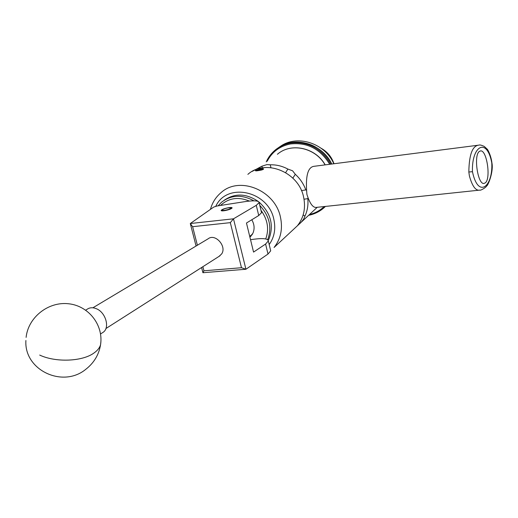 <?xml version="1.0" encoding="UTF-8"?>
<svg xmlns="http://www.w3.org/2000/svg" width="518" height="518" viewBox="0 0 518 518"><rect width="100%" height="100%" fill="white"/><g stroke="black" fill="none" stroke-linecap="round" stroke-linejoin="round"><path stroke-width="0.78" d="M228.684 207.673C224.449 208.476 221.931 209.408 221.121 210.45C221.192 210.923 222.332 211.001 224.547 210.684C228.801 209.874 231.332 208.948 232.129 207.906C232.058 207.427 230.905 207.349 228.684 207.673M261.402 212.056L261.551 212.684L258.728 215.527L246.464 223.018L253.555 252.091L265.592 244.049L268.324 240.935C267.903 238.61 263.138 238.04 254.027 239.212L250.531 239.704M244.897 201.644L217.133 205.976L213.746 207.058L190.3 223.523L233.488 218.81L256.281 205.348L259.129 202.603C258.793 200.641 254.053 200.317 244.897 201.644M270.525 250.11L270.7 250.841L268 254.047L245.927 269.25L202.926 272.721L201.58 267.521M196.063 246.031L190.3 223.523M230.322 222.649L233.488 218.81L245.927 269.25L241.479 267.722L230.322 222.649L192.625 226.696L197.377 245.241M202.875 266.692L203.93 270.797L241.479 267.722M192.625 226.696L190.294 223.569M202.907 272.701L203.93 270.797M92.877 307.796L208.132 238.804C215.19 233.068 227.059 246.322 221.659 253.937L219.017 256.397M102.072 332.983L103.289 332.2C110.101 327.512 105.562 312.166 96.257 308.676C92.793 307.291 89.782 307.472 87.225 309.214L85.69 310.133M268.24 240.391L268.997 238.869C274.093 225.142 270.759 212.859 258.994 202.014M251.787 219.761C254.39 224.288 254.778 228.749 252.952 233.152L249.929 237.231M218.11 205.827L221.432 202.318C231.132 194.826 241.958 194.328 253.898 200.829M259.816 205.445C269.528 215.993 272.151 227.421 267.676 239.724M258.301 201.47C246.335 193.389 234.984 192.968 224.249 200.213M251.152 235.994L249.799 236.694M265.734 238.96C269.276 229.137 267.696 219.587 260.981 210.321M249.372 201.068C238.209 196.529 228.593 197.993 220.526 205.452M224.929 210.282C228.859 209.492 230.866 208.689 230.95 207.873L228.257 207.854C225.33 208.385 223.342 209.065 222.287 209.881C221.924 210.438 222.805 210.567 224.929 210.282M491.783 162.898C486.92 136.823 471.497 145.849 472.461 171.711C478.12 198.996 493.052 186.869 491.783 162.898L491.925 162.937M485.301 182.848C491.142 178.652 486.778 149.488 480.49 150.932L479.396 151.398C473.381 155.044 477.751 184.978 484.039 183.43L485.301 182.848M478.93 145.124L314.245 166.278C307.757 166.925 305.309 176.301 306.902 194.399C309.9 203.904 313.215 208.217 316.841 207.336L479.914 190.093C475.809 191.064 472.299 186.351 469.399 175.965L468.835 172.002C469.101 154.61 472.461 145.649 478.93 145.124L478.93 145.124C479.674 144.69 481.455 145.131 484.272 146.432L487.205 149.178C487.192 148.685 490.96 154.785 491.925 162.917C493.693 171.652 488.079 185.561 486.726 185.897C485.735 187.859 480.063 190.838 479.914 190.093M329.701 164.29C320.312 148.899 307.2 142.126 290.371 143.978C279.837 146.082 272.112 151.832 267.204 161.221M266.246 161.869C268.415 157.083 271.516 153.056 275.557 149.773C279.888 146.316 284.855 144.082 290.443 143.078C307.776 141.194 321.212 148.219 330.743 164.154M291.31 142.495L284.518 144.438L278.367 147.753C294.859 135.606 322.228 143.739 331.773 164.025C322.345 147.798 308.851 140.618 291.31 142.495M325.44 206.423L325.44 206.423C320.733 211.04 315.138 214.005 308.644 215.313M309.473 214.536C315.112 213.183 320.027 210.522 324.21 206.552M279.726 146.866C296.393 134.097 324.689 142.709 333.825 163.759M321.147 148.271C327.382 151.787 331.662 156.941 333.98 163.74M260.535 169.01L256.637 170.441L260.023 170.079L262.393 169.146L260.535 169.01M262.043 169.38L261.771 168.874L256.786 170.163M263.552 168.855L260.256 168.9L255.627 170.416C254.06 171.575 261.81 170.228 263.332 169.069L261.823 169.962L259.104 170.5L255.504 170.551M250.207 235.994L252.02 234.842M251.314 235.055L252.208 234.55M307.957 198.083L307.809 198.647C308.404 204.908 307.446 210.742 304.927 216.155L303.716 219.036L301.236 222.203L295.286 227.732M261.823 169.962L263.403 169.295L263.532 168.803M262.866 168.622L259.654 169.01M291.764 231.015L297.403 225.764C303.794 217.67 305.866 208.158 303.632 197.222C298.795 171.918 265.307 158.463 247.863 174.378M252.149 171.419L261.94 166.2L266.945 164.594L270.266 164.802C276.353 164.64 282.226 166.058 287.878 169.062L292.586 170.798L295.292 174.294C300.09 178.671 303.6 183.877 305.814 189.918L306.17 190.158M300.395 223.103L299.689 222.604M307.809 198.647L304.034 199.223M303.172 214.905L304.927 216.155M295.292 174.294L292.851 178.14M301.45 190.605L305.814 189.918M262.335 167.858L261.94 166.2M270.266 164.802L270.933 167.625M285.658 172.598L287.878 169.062M261.907 169.451L261.771 168.874M259.253 170.26L259.032 169.328M265.592 244.049L268 254.047M256.281 205.348L258.728 215.527M39.698 355.076C55.517 362.561 81.792 361.564 93.493 353.347C97.3 350.79 99.657 347.908 100.57 344.703L100.913 341.297M468.835 172.002L472.461 171.711M210.431 209.382C212.289 202.609 215.857 197.002 221.121 192.566C239.471 175.751 275.142 190.255 280.465 217.197C282.919 228.839 280.788 238.934 274.067 247.481L297.403 225.764M269.198 244.561C274.352 237.289 275.906 228.898 273.854 219.392C268.356 190.779 226.651 181.928 215.728 206.423M325.09 164.879C315.397 147.604 290.935 142.346 277.402 154.28C291.058 142.282 315.553 147.585 325.194 164.866M259.129 202.603L261.551 212.684M268.324 240.935L270.7 250.841M105.905 328.548L220.008 255.769M25.9 340.501C23.899 370.027 62.678 388.455 85.826 369.282C94.004 362.885 98.919 354.694 100.57 344.703C103.652 324.967 88.513 305.691 68.382 303.742C48.291 301.482 28.186 317.288 26.107 337.386M103.289 332.2L100.557 333.955M230.95 207.873L231.773 208.353M222.183 210.049L221.691 210.826M301.236 222.203L317.262 207.291M252.499 234.058L249.728 236.402"/></g></svg>
